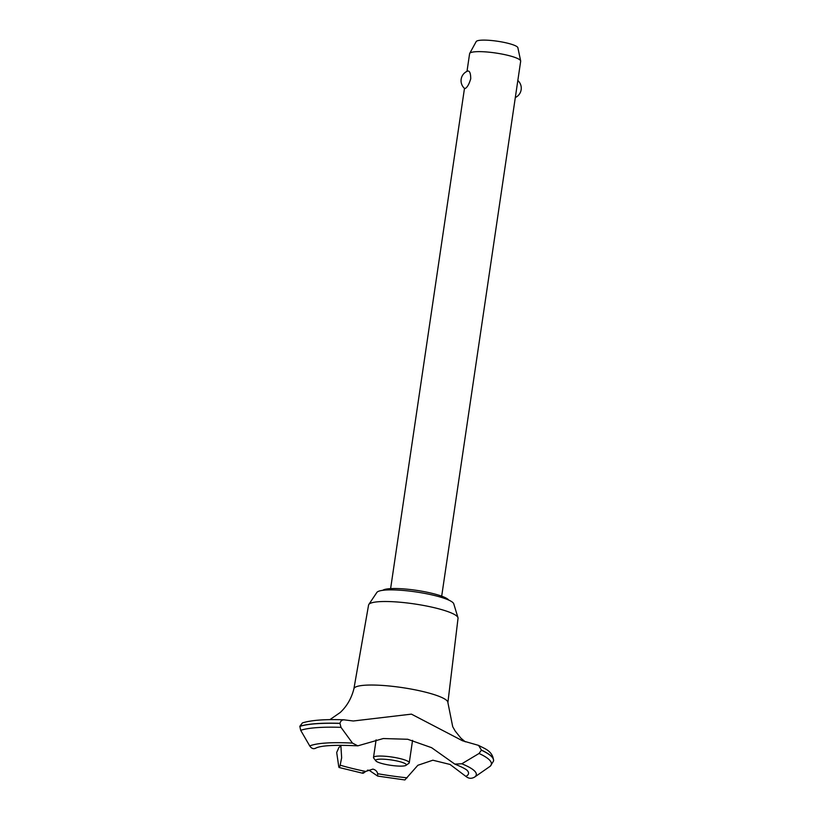 <?xml version="1.0" encoding="UTF-8"?>
<svg xmlns="http://www.w3.org/2000/svg" width="821" height="821" viewBox="0 0 821 821"><rect width="100%" height="100%" fill="white"/><g stroke="black" fill="none" stroke-linecap="round" stroke-linejoin="round"><path stroke-width="1.23" d="M382.73 590.33A33.815 5.87 8.4 0 1 383.202 590.022A33.815 5.87 8.4 0 1 417.54 590.504A33.815 5.87 8.4 0 1 448.738 600.079M353.913 688.727L368.567 605.067A45.227 7.851 8.4 0 1 368.803 604.482A45.227 7.851 8.4 0 1 369.984 603.507A45.227 7.851 8.4 0 1 417.715 604.441A45.227 7.851 8.4 0 1 457.974 617.649A45.227 7.851 8.4 0 1 458.036 618.275L447.886 702.602A47.495 8.251 8.4 0 0 447.886 702.56L452.71 726.688L455.203 731.07L460.889 738.141L465.291 741.825M368.803 604.482L376.87 592.434A38.977 6.773 8.4 0 1 377.886 591.602A38.977 6.773 8.4 0 1 419.028 592.403A38.977 6.773 8.4 0 1 453.736 603.784L457.974 617.649M353.902 688.768A47.495 8.251 8.4 0 1 353.923 688.686A47.495 8.251 8.4 0 1 355.401 687.136A47.495 8.251 8.4 0 1 407.103 688.367A47.495 8.251 8.4 0 1 447.886 702.56M362.985 772.356C362.287 773.803 363.19 773.495 365.673 771.442L372.908 769.103C375.587 769.852 377.167 771.391 377.65 773.71L377.66 776.081L404.876 779.95L417.858 765.275L432.852 760.215L450.062 764.464L466.708 777.025M411.424 714.137L462.521 740.778L478.581 745.386L481.424 750.086L479.054 753.473L461.802 763.787L454.793 764.094L431.589 747.674L407.709 739.269L383.284 738.541L357.823 745.837L352.496 743.108L340.982 727.344L339.956 723.322C340.736 720.602 342.408 719.473 344.974 719.945L353.307 720.992L411.424 714.137M315.295 748.372L315.623 748.208C320.601 745.53 334.67 744.739 357.823 745.837M365.673 771.442A78.293 13.598 8.4 0 1 340.161 765.172C339.514 767.697 339.032 768.158 338.734 766.537L336.692 752.488L338.929 747.449L341.064 745.735M377.66 776.081L369.173 770.314L367.48 770.139M441.688 596.169L520.678 61.226A25.81 4.485 -171.6 0 0 520.668 60.928A25.81 4.485 -171.6 0 0 497.895 53.344A25.81 4.485 -171.6 0 0 470.423 52.77A25.81 4.485 -171.6 0 0 469.704 53.406A25.81 4.485 -171.6 0 0 469.602 53.683L466.995 71.355M467.713 71.058L467.826 71.017A10.324 10.324 0 0 0 464.655 88.545L465.148 88.483C467.221 87.478 469.078 84.245 470.731 78.806C470.69 73.305 469.694 70.719 467.713 71.058M469.704 53.406L476.19 41.563A21.12 3.664 8.4 0 1 476.775 41.05A21.12 3.664 8.4 0 1 499.25 41.512A21.12 3.664 8.4 0 1 517.877 47.721L520.668 60.928M405.841 765.439A15.486 2.689 -171.6 0 0 406.026 765.336A15.486 2.689 -171.6 0 0 394.48 760.482A15.486 2.689 -171.6 0 0 376.172 759.825A15.486 2.689 -171.6 0 0 375.854 760.882A15.486 2.689 -171.6 0 0 390.221 765.234A15.486 2.689 -171.6 0 0 405.841 765.439M375.854 760.882L373.709 758.07A18.072 3.14 8.4 0 1 373.504 757.485A18.072 3.14 8.4 0 1 374.078 756.849A18.072 3.14 8.4 0 1 393.875 757.342A18.072 3.14 8.4 0 1 409.258 762.76A18.072 3.14 8.4 0 1 408.899 763.263L406.026 765.336M362.831 773.269L339.094 767.502L338.734 766.547M344.974 719.945L344.091 719.822C325.106 719.124 311.221 720.161 302.436 722.911L299.829 726.298L300.681 730.3L309.743 745.94C311.59 748.66 313.673 749.347 315.982 747.982M340.848 745.252L341.649 757.783L340.161 765.172M454.793 764.094C468.237 769.554 467.631 771.206 467.58 770.868A78.293 13.598 8.4 0 1 467.58 770.868A78.293 13.598 8.4 0 1 466.071 776.286A78.293 13.598 8.4 0 1 465.938 776.358C468.504 778.636 471.377 778.893 474.559 777.128L490.311 766.178L493.534 761.036A101.188 17.569 8.4 0 0 493.554 760.872L493.575 760.769A101.188 17.569 8.4 0 1 493.575 760.769A101.188 17.569 8.4 0 1 493.565 760.821M407.144 777.836A78.293 13.598 8.4 0 1 377.65 773.71M299.829 726.298A101.188 17.569 8.4 0 1 339.956 723.322M299.809 726.39A101.188 17.569 8.4 0 1 339.945 723.424M481.404 750.189A101.188 17.569 8.4 0 1 493.554 760.872M481.424 750.086A101.188 17.569 8.4 0 1 493.575 760.739C492.826 750.579 483.692 748.352 478.581 745.386M300.681 730.3A99.526 17.282 8.4 0 1 340.982 727.344M309.743 745.94A86.143 14.963 8.4 0 1 352.496 743.108M461.802 763.787A86.143 14.963 8.4 0 1 474.559 777.128M479.054 753.473A99.526 17.282 8.4 0 1 490.311 766.178M329.878 719.648L340.181 712.536C346.914 706.276 351.501 698.322 353.923 688.686M515.321 97.545A10.324 10.324 0 0 0 517.835 80.509M376.11 739.865L373.504 757.485M412.563 740.347L409.258 762.76M390.611 588.626L464.481 88.391"/></g></svg>
